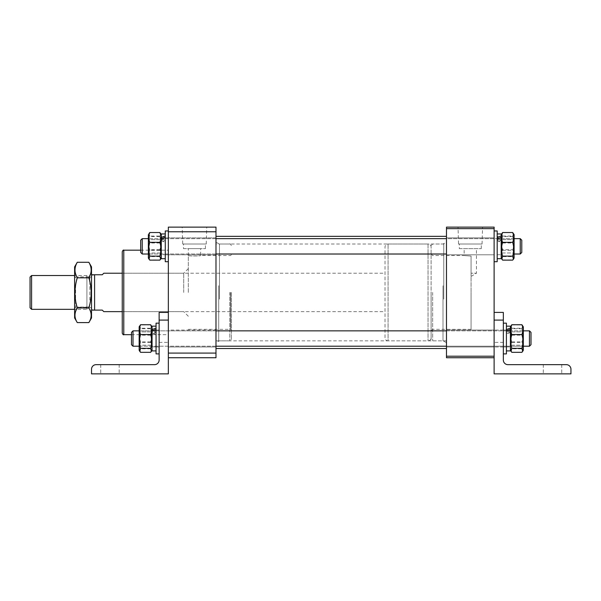 <?xml version="1.0" encoding="UTF-8"?>
<svg xmlns="http://www.w3.org/2000/svg" width="601" height="601" viewBox="0 0 601 601"><rect width="100%" height="100%" fill="white"/><g stroke="black" fill="none" stroke-linecap="round" stroke-linejoin="round"><path stroke-width="0.45" stroke-dasharray="3 2.25" d="M431.112 292.432L431.112 339.302L431.112 292.432M432.652 292.432L432.652 340.835L432.652 292.432M446.483 338.528L446.483 330.077L446.483 338.528M494.12 338.528L494.12 330.077L494.12 338.528M446.483 246.335L446.483 237.883L446.483 246.335M494.12 246.335L494.12 237.883L494.12 246.335M431.112 254.013L432.652 255.553L464.152 255.553L471.071 256.064L471.071 273.222L471.071 256.064L464.152 255.553L464.152 248.641L476.443 248.641L464.152 248.641M471.071 276.452L476.443 273.222L471.071 273.222L476.443 273.222L476.443 248.641M471.071 256.064L471.071 292.432L471.071 256.064M446.483 292.432L446.483 340.835L446.483 292.432M458.54 244.029L482.062 244.029L458.54 244.029L458.03 227.125L482.565 227.125L458.03 227.125M482.062 244.029L482.565 227.125M459.329 248.641L481.266 248.641L459.329 248.641L459.329 244.029L481.266 244.029L459.329 244.029M481.266 248.641L481.266 244.029M446.483 227.125L446.483 228.658L494.12 228.658L494.12 227.125L446.483 227.125M503.337 320.093L503.337 360.044A4.613 4.613 0 0 0 507.95 364.657L566.337 364.657A4.613 4.613 0 0 1 570.95 369.262L570.95 373.875L494.12 373.875L494.12 320.093L503.337 320.093L503.337 312.407L503.337 342.375L503.337 312.407L494.12 312.407L494.12 356.205L446.483 356.205L446.483 228.658M446.483 356.205L446.483 357.738L494.12 357.738L494.12 228.658M494.12 356.205L494.12 357.738M471.071 292.432L471.071 329.31L471.071 292.432M471.071 273.222L471.071 276.452L471.071 273.222M446.483 285.52L446.483 342.615L446.483 285.52M215.984 299.343L215.984 242.256L215.984 299.343M446.483 284.709L446.483 348.52L446.483 284.709M215.984 284.709L215.984 348.52L215.984 284.709M122.251 251.714L122.251 333.157M123.783 334.689L123.783 250.174M188.323 292.432L188.323 255.553C187.94 256.116 200.997 256.116 200.621 255.553C201.004 256.109 187.955 256.116 188.323 255.553L188.323 292.432M183.718 292.432L183.718 273.222L183.718 292.432M231.347 292.432L231.347 339.302L231.347 292.432M230.581 292.432L230.581 329.31L230.581 292.432M188.323 255.553L188.323 248.641L200.621 248.641L188.323 248.641M231.347 254.786L230.581 255.553L200.621 255.553L200.621 248.641M215.984 292.432L215.984 340.835L215.984 292.432M168.348 292.432L168.348 334.689L168.348 292.432M168.348 338.528L168.348 330.077L168.348 338.528M215.984 338.528L215.984 330.077L215.984 338.528M168.348 246.335L168.348 237.883L168.348 246.335M215.984 246.335L215.984 237.883L215.984 246.335M182.712 244.029L206.233 244.029L182.712 244.029L182.201 227.125L206.736 227.125L182.201 227.125M206.233 244.029L206.736 227.125M183.5 248.641L205.437 248.641L183.5 248.641L183.5 244.029L205.437 244.029L183.5 244.029M205.437 248.641L205.437 244.029M159.13 320.093L168.348 320.093L168.348 342.375L168.348 312.407L159.13 312.407L168.348 312.407L159.13 312.407L159.13 360.044A4.613 4.613 0 0 1 154.517 364.657L96.122 364.657A4.613 4.613 0 0 0 91.517 369.262L91.517 373.875L168.348 373.875L168.348 320.093L168.348 353.08L215.984 353.08L215.984 357.738L168.348 357.738L168.348 227.125L215.984 227.125L215.984 231.783L168.348 231.783M215.984 353.08L215.984 231.783M168.348 353.08L168.348 357.738M385.016 337.762L385.016 247.101A3.073 3.073 0 0 1 388.088 244.029L428.04 244.029L428.04 340.835L428.04 244.029A3.073 3.073 0 0 1 431.112 247.101L431.112 337.762A3.073 3.073 0 0 1 428.04 340.835L388.088 340.835L388.088 244.029L388.088 340.835A3.073 3.073 0 0 1 385.016 337.762L385.016 247.101M86.905 309.335L86.905 275.528L86.905 309.335L74.614 309.335M86.905 275.528L74.614 275.528M86.905 307.028L86.905 277.835L86.905 307.028L91.517 307.028L91.517 277.835L91.517 307.028M86.905 277.835L91.517 277.835M91.517 309.868L91.517 275.003L91.517 309.868M122.251 311.641L385.016 311.641L385.016 273.222L385.016 311.641M122.251 273.222L385.016 273.222M103.808 311.641L102.275 310.101L94.59 310.101L94.59 274.762L102.275 274.762L103.808 273.222M93.41 274.762L94.59 274.762M93.41 310.101L94.59 310.101M30.05 277.069L30.05 307.802M31.59 309.335L31.59 275.528M431.112 337.762L431.112 247.101M521.781 246.493L521.781 240.19L521.781 246.493M520.241 246.132L520.241 254.013L520.241 246.132M140.687 246.177L140.687 252.48L140.687 246.177M142.227 246.53L142.227 238.65L142.227 246.53M74.614 300.951L74.614 275.919L74.614 300.951M75.591 284.791L75.591 307.254L75.591 284.791M91.517 284.288L91.517 308.23L91.517 284.288M89.827 300.079L89.827 277.609L89.827 300.079M74.614 317.982L74.614 266.889M77.281 262.276C74.216 267.129 74.216 271.998 77.281 276.873C74.216 286.902 74.216 296.962 77.281 307.036C74.216 312.235 74.216 317.418 77.281 322.594M91.517 317.982L91.517 266.889M88.85 322.594C91.915 317.418 91.915 312.235 88.85 307.036C91.915 297.007 91.915 286.955 88.85 276.873C91.915 272.02 91.915 267.152 88.85 262.276M88.85 307.036L77.281 307.036M88.85 276.873L77.281 276.873M514.095 251.729L514.095 238.882L514.095 251.729M513.63 241.527L513.63 252.976L513.63 241.527M501.189 241.189L501.189 253.442L501.189 241.189M501.993 251.143L501.993 239.686L501.993 251.143M514.095 237.853L514.095 258.047L514.095 237.853M512.661 256.612C514.103 252.082 514.103 247.544 512.661 242.992C514.103 239.574 514.103 236.148 512.661 232.715L513.554 233.684L512.661 236.058C514.103 240.588 514.103 245.125 512.661 249.678C514.103 253.111 514.103 256.537 512.661 259.955L513.554 258.978L512.661 256.612L502.616 256.612L501.722 258.978L502.616 259.955C501.174 256.537 501.174 253.111 502.616 249.678L512.661 249.678M501.189 237.853L501.189 258.047L501.189 237.853M502.616 249.678C501.174 245.148 501.174 240.61 502.616 236.058L501.722 233.684L502.616 232.715C501.174 236.148 501.174 239.574 502.616 242.992C501.174 247.522 501.174 252.059 502.616 256.612M502.616 259.955L512.661 259.955M502.616 236.058L512.661 236.058M502.616 232.715L512.661 232.715M502.616 242.992L512.661 242.992M497.192 236.276L497.192 258.7L497.192 233.962L497.192 236.276L501.189 237.801L501.189 258.7L501.189 237.801L501.189 254.711L501.189 242.451L497.192 240.558L497.192 237.958L497.192 254.711L497.192 237.801L501.189 239.619L501.189 242.451M501.189 258.7L501.189 239.619M497.192 240.272L501.189 238.913L501.189 258.047L501.189 237.38L501.189 254.711L501.189 240.558L497.192 239.108L497.192 258.7L497.192 237.801M497.192 240.212L497.192 254.786L497.192 240.212M494.12 240.212L494.12 254.786L494.12 240.212M494.12 257.461L494.12 230.964L494.12 257.461M497.192 257.461L497.192 230.964L497.192 257.461M514.095 241.196L514.095 253.787L514.095 241.196M513.63 250.917L513.63 239.686L513.63 250.917M501.189 251.241L501.189 239.221L501.189 251.241M501.993 241.752L501.993 252.976L501.993 241.752M513.554 233.684L514.095 234.615L514.095 258.047M501.82 233.519L502.616 236.539L512.661 236.539L513.464 233.519M512.661 260.128C514.103 256.852 514.103 253.592 512.661 250.339C514.103 245.749 514.103 241.151 512.661 236.539M502.616 236.539C501.174 241.129 501.174 245.726 502.616 250.339C501.174 253.592 501.174 256.852 502.616 260.128M502.616 250.339L512.661 250.339M497.192 239.123L497.192 240.558M501.189 240.558L501.189 238.913M501.189 237.801L501.189 233.962L497.192 233.962M501.189 240.272L497.192 242.098M497.192 252.165L497.192 237.883L497.192 252.165M494.12 252.165L494.12 237.883L494.12 252.165M494.12 235.735L494.12 261.698L494.12 235.735M497.192 261.698L497.192 230.964L494.12 230.964M521.781 252.48L521.781 240.19L520.241 238.65L520.241 254.013M140.687 240.19L140.687 252.48L142.227 254.013L142.227 238.65L520.241 238.65M148.372 240.941L148.372 253.787L148.372 240.941M148.838 251.143L148.838 239.686L148.838 251.143M161.278 251.481L161.278 239.221L161.278 251.481M160.475 241.527L160.475 252.976L160.475 241.527M148.372 254.816L148.372 234.615L148.372 254.816M149.799 236.058L148.913 233.684L149.799 232.715C148.364 236.133 148.364 239.551 149.799 242.992C148.357 247.522 148.357 252.059 149.799 256.612L148.913 258.978L149.799 259.955C148.364 256.514 148.364 253.089 149.799 249.678C148.357 245.148 148.357 240.61 149.799 236.058L159.851 236.058C161.293 240.588 161.293 245.125 159.851 249.678C161.293 253.089 161.293 256.514 159.851 259.955L149.799 259.955M161.278 254.816L161.278 234.615L161.278 254.816M159.851 259.955L160.745 258.978L159.851 256.612C161.293 252.082 161.293 247.544 159.851 242.992C161.293 239.551 161.293 236.133 159.851 232.715L160.745 233.684L159.851 236.058M159.851 249.678L149.799 249.678M159.851 256.612L149.799 256.612M159.851 242.992L149.799 242.992M159.851 232.715L149.799 232.715M161.278 233.962L161.278 258.047L161.278 233.962L161.278 242.098L165.275 240.272L165.275 237.958L165.275 240.558L161.278 239.108M161.278 237.801L161.278 258.7L161.278 237.801L165.275 239.619L165.275 254.711L165.275 240.272L165.275 254.711L161.278 254.711L161.278 242.098M165.275 239.619L165.275 258.7L165.275 233.962L165.275 237.801L161.278 236.276M161.278 240.272L165.275 238.913L165.275 258.7L161.278 258.7L161.278 237.38L161.278 240.558L165.275 242.451M165.275 237.801L165.275 254.711L161.278 254.711L161.278 240.558M165.275 252.45L165.275 237.883L165.275 252.45M168.348 252.45L168.348 237.883L168.348 252.45M168.348 235.209L168.348 261.698L168.348 235.209M165.275 235.209L165.275 261.698L165.275 235.209M148.372 251.473L148.372 238.882L148.372 251.473M148.838 241.752L148.838 252.976L148.838 241.752M161.278 241.429L161.278 253.442L161.278 241.429M160.475 250.917L160.475 239.686L160.475 250.917M148.913 258.978L148.372 258.047L148.372 234.615M149.003 233.519L149.799 236.539C148.357 241.129 148.357 245.726 149.799 250.339C148.364 253.607 148.364 256.875 149.799 260.128M159.851 260.128C161.293 256.875 161.293 253.607 159.851 250.339C161.293 245.749 161.293 241.151 159.851 236.539L160.647 233.519M159.851 250.339L149.799 250.339M159.851 236.539L149.799 236.539M165.275 258.7L165.275 240.272M165.275 238.913L165.275 240.558M165.275 240.505L165.275 254.786L165.275 240.505M168.348 240.505L168.348 254.786L168.348 240.505M168.348 256.935L168.348 230.964L168.348 256.935M165.275 230.964L165.275 261.698L168.348 261.698M529.458 346.214L530.999 344.681L530.999 332.383L530.999 338.528L530.999 332.383L529.458 330.85L529.458 346.214L529.458 330.85L529.458 346.214L133.009 346.214L133.009 330.85L133.009 338.528L133.009 330.85L529.458 330.85M133.009 330.85L131.469 332.383L131.469 344.681L131.469 332.383L131.469 344.681L133.009 346.214M100.735 364.657L100.735 373.875L119.178 373.875L100.735 373.875L119.178 373.875L100.735 373.875L100.735 364.657L119.178 364.657L119.178 373.875L119.178 364.657L100.735 364.657M168.348 338.536L168.348 346.987L168.348 338.536M159.13 338.536L159.13 346.987L159.13 338.536M139.154 333.142L139.154 345.981L139.154 333.142M139.62 343.344L139.62 331.887L139.62 343.344M152.061 343.682L152.061 331.421L152.061 343.682M151.257 333.72L151.257 345.177L151.257 333.72M139.154 347.017L139.154 326.816L139.154 347.017M140.581 328.259L139.687 325.885L140.581 324.916C139.139 328.326 139.139 331.752 140.581 335.193C139.139 339.715 139.139 344.26 140.581 348.805L139.687 351.179L140.581 352.148C139.139 348.715 139.139 345.29 140.581 341.871C139.139 337.349 139.139 332.804 140.581 328.259L150.626 328.259C152.068 332.781 152.068 337.326 150.626 341.871C152.068 345.29 152.068 348.715 150.626 352.148L140.581 352.148M152.061 347.017L152.061 326.816L152.061 347.017M150.626 352.148L151.52 351.179L150.626 348.805C152.068 344.283 152.068 339.738 150.626 335.193C152.068 331.752 152.068 328.326 150.626 324.916L151.52 325.885L150.626 328.259M150.626 341.871L140.581 341.871M150.626 348.805L140.581 348.805M150.626 335.193L140.581 335.193M150.626 324.916L140.581 324.916M156.057 331.82L156.057 350.901L156.057 326.163L156.057 350.901L156.057 331.82L152.061 330.002L152.061 350.901L152.061 326.163L152.061 346.905L152.061 330.159L152.061 331.309L156.057 332.751L156.057 346.905L156.057 330.002L152.061 328.477L152.061 331.309M156.057 332.466L152.061 334.299L152.061 331.324L152.061 350.248L152.061 326.816L152.061 332.466L156.057 331.113L156.057 326.163L152.061 326.163L152.061 328.477M152.061 332.466L152.061 330.159L152.061 332.751L156.057 334.644M156.057 344.651L156.057 330.077L156.057 344.651M159.13 344.651L159.13 330.077L159.13 344.651M159.13 327.41L159.13 353.899L159.13 327.41M156.057 327.41L156.057 353.899L156.057 327.41M139.154 343.674L139.154 331.083L139.154 343.674M139.62 333.946L139.62 345.177L139.62 333.946M152.061 333.63L152.061 345.643L152.061 333.63M151.257 343.118L151.257 331.887L151.257 343.118M139.687 351.179L139.154 350.248L139.154 326.816L139.687 325.885M139.785 325.719L140.581 328.739C139.139 333.33 139.139 337.927 140.581 342.532C139.139 345.808 139.139 349.076 140.581 352.329M150.626 352.329C152.068 349.076 152.068 345.808 150.626 342.532C152.068 337.95 152.068 333.352 150.626 328.739L151.429 325.719M150.626 342.532L140.581 342.532M150.626 328.739L140.581 328.739M152.061 332.751L152.061 334.299M156.057 326.163L156.057 330.002M152.061 330.002L152.061 350.901L156.057 350.901M156.057 331.113L156.057 332.751M156.057 332.699L156.057 346.987L156.057 332.699M159.13 332.699L159.13 346.987L159.13 332.699M159.13 349.136L159.13 323.165L159.13 349.136M159.13 323.165L156.057 323.165L156.057 353.899L159.13 353.899M561.732 364.657L561.732 373.875L543.289 373.875L561.732 373.875L543.289 373.875L561.732 373.875L561.732 364.657L543.289 364.657L543.289 373.875L543.289 364.657L561.732 364.657M494.12 338.536L494.12 346.987L494.12 338.536M503.337 338.536L503.337 346.987L503.337 338.536M503.337 312.407L494.12 312.407L503.337 312.407M494.12 312.407L494.12 342.375L494.12 312.407M523.313 333.39L523.313 345.981L523.313 333.39M522.847 343.118L522.847 331.887L522.847 343.118M510.407 343.434L510.407 331.421L510.407 343.434M511.211 333.946L511.211 345.177L511.211 333.946M511.834 348.805L510.948 351.179L511.834 352.148C510.392 348.738 510.392 345.312 511.834 341.871C510.392 337.349 510.392 332.804 511.834 328.259L510.948 325.885L511.834 324.916C510.392 328.349 510.392 331.775 511.834 335.193C510.392 339.715 510.392 344.26 511.834 348.805L521.886 348.805C523.328 344.283 523.328 339.738 521.886 335.193C523.328 331.775 523.328 328.349 521.886 324.916L523.313 326.816L523.313 350.248M511.038 325.719L511.834 328.739L521.886 328.739L522.682 325.719M510.407 331.113L510.407 350.248L510.407 329.573L510.407 346.905L510.407 330.159L510.407 331.113L506.41 332.466L506.41 346.905L506.41 329.573L506.41 350.901L506.41 326.163L506.41 329.573L506.41 326.163L510.407 326.163L510.407 350.901L510.407 326.163L510.407 330.002L506.41 328.477L506.41 326.163M521.886 352.329C523.328 349.053 523.328 345.793 521.886 342.532C523.328 337.95 523.328 333.352 521.886 328.739M511.834 328.739C510.392 333.33 510.392 337.927 511.834 342.532C510.392 345.793 510.392 349.053 511.834 352.329M511.834 342.532L521.886 342.532M506.41 344.313L506.41 332.751L510.407 334.644L510.407 346.905L510.407 332.466L506.41 334.299L506.41 344.313M506.41 334.299L506.41 350.901L506.41 330.002L510.407 331.82L510.407 334.644M506.41 344.365L506.41 330.077L506.41 344.365M503.337 344.365L503.337 330.077L503.337 344.365M503.337 327.928L503.337 353.899L503.337 327.928M506.41 327.928L506.41 353.899L506.41 327.928M523.313 343.922L523.313 331.083L523.313 343.922M522.847 333.72L522.847 345.177L522.847 333.72M510.407 333.382L510.407 345.643L510.407 333.382M511.211 343.344L511.211 331.887L511.211 343.344M522.772 325.885L521.886 328.259C523.328 332.781 523.328 337.326 521.886 341.871C523.328 345.312 523.328 348.738 521.886 352.148L522.772 351.179L521.886 348.805M510.407 330.047L510.407 350.248L510.407 330.047M511.834 341.871L521.886 341.871M511.834 352.148L521.886 352.148M511.834 328.259L521.886 328.259M511.834 324.916L521.886 324.916M511.834 335.193L521.886 335.193M510.407 350.901L510.407 331.82M506.41 328.477L506.41 332.466M506.41 330.002L506.41 332.751M510.407 330.002L510.407 332.466M510.407 332.751L506.41 331.309M506.41 332.413L506.41 346.98L506.41 332.413M503.337 332.413L503.337 346.98L503.337 332.413M503.337 349.654L503.337 323.165L503.337 349.654M506.41 353.899L506.41 323.165L503.337 323.165M219.47 299.103L219.47 244.029L219.47 299.103M218.704 285.738L218.704 341.045L218.704 285.738M442.997 285.768L442.997 340.835L442.997 285.768M443.763 299.133L443.763 243.826L443.763 299.133M229.815 292.432L229.815 340.835L229.815 292.432M446.483 340.835L432.652 340.835L431.112 339.302M494.12 330.077L446.483 330.077L494.12 330.077M494.12 237.883L446.483 237.883L494.12 237.883M431.112 245.561L432.652 244.029L446.483 244.029M471.071 329.31L432.652 329.31L431.112 330.85M494.12 346.98L446.483 346.98L494.12 346.98M494.12 254.786L446.483 254.786L494.12 254.786M446.483 342.615L442.997 340.835L219.47 340.835L215.984 342.615M215.984 242.256L219.47 244.029L442.997 244.029L446.483 242.256M188.323 268.617L183.718 273.222L123.783 273.222L122.251 271.69M215.984 340.835L229.815 340.835C229.988 341.353 230.499 340.842 231.347 339.302M131.469 334.689L168.348 334.689M215.984 330.077L168.348 330.077M215.984 237.883L165.275 237.883L215.984 237.883M215.984 330.084L168.348 330.084M188.323 316.254L183.718 311.641L123.783 311.641L122.251 313.174M215.984 346.98L168.348 346.98L215.984 346.98M215.984 254.786L165.275 254.786L215.984 254.786M140.687 250.174L168.348 250.174M231.347 245.561C230.499 244.021 229.988 243.51 229.815 244.029L215.984 244.029M188.323 329.31L230.581 329.31L231.347 330.084M446.483 254.013L142.227 254.013M91.517 308.23L89.827 307.254L75.591 307.254L74.614 308.944M91.517 276.633L89.827 277.609L75.591 277.609L74.614 275.919M513.63 252.976L514.095 253.787L513.63 252.976L501.993 252.976L501.189 253.442L501.993 252.976L513.63 252.976M501.189 234.615L501.722 233.684M501.993 239.686L513.63 239.686L514.095 238.882L513.63 239.686L501.993 239.686L501.189 239.221L501.993 239.686M497.192 254.711L501.189 254.711L497.192 254.711M497.192 237.958L501.189 237.958L497.192 237.958M514.095 238.65L446.483 238.65M215.984 238.65L148.372 238.65M215.984 254.013L148.372 254.013M148.838 252.976L148.372 253.787L148.838 252.976L160.475 252.976L161.278 253.442L160.475 252.976L148.838 252.976M160.475 239.686L148.838 239.686L148.372 238.882L148.838 239.686L160.475 239.686L161.278 239.221L160.475 239.686M161.278 258.047L160.745 258.978M165.275 237.958L161.278 237.958L165.275 237.958M159.13 346.987L156.057 346.987M159.13 342.375L168.348 342.375M139.62 345.177L139.154 345.981L139.62 345.177L151.257 345.177L152.061 345.643L151.257 345.177L139.62 345.177M152.061 326.816L151.52 325.885M151.257 331.887L139.62 331.887L139.154 331.083L139.62 331.887L151.257 331.887L152.061 331.421L151.257 331.887M152.061 350.248L151.52 351.179M156.057 346.905L152.061 346.905L156.057 346.905M156.057 330.159L152.061 330.159L156.057 330.159M159.13 346.98L156.057 346.98M159.13 330.077L156.057 330.077M159.13 330.084L156.057 330.084M523.313 346.214L446.483 346.214M215.984 346.214L139.154 346.214M523.313 330.85L446.483 330.85M215.984 330.85L139.154 330.85M503.337 346.987L494.12 346.987L503.337 346.987M503.337 342.375L494.12 342.375M503.337 330.084L494.12 330.084L503.337 330.084M522.847 345.177L523.313 345.981L522.847 345.177L511.211 345.177L510.407 345.643L511.211 345.177L522.847 345.177M511.211 331.887L522.847 331.887L523.313 331.083L522.847 331.887L511.211 331.887L510.407 331.421L511.211 331.887M506.41 346.905L510.407 346.905L506.41 346.905M506.41 330.159L510.407 330.159L506.41 330.159M503.337 346.98L506.41 346.98L503.337 346.98M503.337 330.077L506.41 330.077L503.337 330.077M510.407 326.816L510.948 325.885"/><path stroke-width="0.9" d="M494.12 357.738L446.483 357.738L446.483 356.205L494.12 356.205M446.483 228.658L446.483 227.125L494.12 227.125L494.12 228.658L446.483 228.658L446.483 356.205M494.12 228.658L494.12 320.093L494.12 312.407L503.337 312.407L503.337 360.044A4.613 4.613 0 0 0 507.95 364.657L566.337 364.657A4.613 4.613 0 0 1 570.95 369.262L570.95 373.875L494.12 373.875L494.12 320.093L503.337 320.093M122.251 333.157L122.251 251.714C122.897 250.294 123.408 249.783 123.783 250.174L123.783 334.689C123.408 335.08 122.897 334.569 122.251 333.157M168.348 231.783L215.984 231.783L215.984 227.125L168.348 227.125L168.348 320.093L159.13 320.093L159.13 360.044A4.613 4.613 0 0 1 154.517 364.657L96.122 364.657A4.613 4.613 0 0 0 91.517 369.262L91.517 373.875L168.348 373.875L168.348 312.407L159.13 312.407L159.13 320.093M215.984 231.783L215.984 353.08L168.348 353.08M168.348 357.738L215.984 357.738L215.984 353.08M30.05 307.802L30.05 277.069L31.59 275.528L31.59 309.335L30.05 307.802M74.614 275.528L31.59 275.528M74.614 309.335L31.59 309.335M91.517 309.868L93.41 310.101M91.517 275.003L94.59 274.762L94.59 310.101L91.93 310.101M94.59 310.101L102.275 310.101L103.808 311.641L122.251 311.641M94.59 274.762L102.275 274.762L103.808 273.222L122.251 273.222M91.93 274.762L93.41 274.762M74.614 266.889L74.614 317.982L77.281 322.594C74.216 317.734 74.216 312.866 77.281 307.99C74.216 297.961 74.216 287.909 77.281 277.827C74.216 272.659 74.216 267.475 77.281 262.276L74.614 266.889M77.281 307.99L88.85 307.99C91.915 297.908 91.915 287.856 88.85 277.827C91.915 272.659 91.915 267.475 88.85 262.276L91.517 266.889L91.517 317.982L88.85 322.594L77.281 322.594M88.85 262.276L77.281 262.276M88.85 277.827L77.281 277.827M88.85 307.99C91.915 312.843 91.915 317.711 88.85 322.594M513.554 258.978L514.095 258.047L514.095 234.615L512.661 232.534C514.103 235.795 514.103 239.055 512.661 242.331C514.103 246.921 514.103 251.518 512.661 256.124L513.464 259.144L512.661 260.128L502.616 260.128L501.82 259.144L502.616 256.124C501.174 251.541 501.174 246.943 502.616 242.331C501.174 239.055 501.174 235.795 502.616 232.534L501.189 234.615M501.189 258.7L497.192 258.7L501.189 258.7L501.189 235.945L497.192 237.38M502.616 256.124L512.661 256.124M502.616 242.331L512.661 242.331M502.616 232.534L512.661 232.534M501.189 237.38L497.192 239.123M497.192 233.962L501.189 233.962L501.189 235.945M494.12 230.964L497.192 230.964L497.192 261.698L494.12 261.698L497.192 261.698M520.241 238.65L521.781 240.19L521.781 252.48L520.241 254.013L520.241 238.65L514.095 238.65M142.227 254.013L140.687 252.48L140.687 240.19L142.227 238.65L142.227 254.013L148.372 254.013M148.372 234.615L148.372 258.047L149.003 259.144L149.799 256.124C148.357 251.541 148.357 246.943 149.799 242.331C148.364 239.078 148.364 235.81 149.799 232.534L148.913 233.684M161.278 233.962L165.275 233.962L161.278 233.962L161.278 239.123L165.275 237.38M165.275 230.964L168.348 230.964L165.275 230.964L165.275 261.698L168.348 261.698M160.745 233.684L159.851 232.534C161.293 235.81 161.293 239.078 159.851 242.331C161.293 246.921 161.293 251.518 159.851 256.124L149.799 256.124M159.851 256.124L160.647 259.144L159.851 260.128L149.799 260.128L149.003 259.144M159.851 232.534L149.799 232.534M159.851 242.331L149.799 242.331M161.278 237.38L165.275 235.945M165.275 258.7L161.278 258.7L161.278 239.123M139.154 326.816L139.154 350.248L139.785 351.345L140.581 348.325C139.139 343.734 139.139 339.137 140.581 334.532C139.139 331.271 139.139 328.011 140.581 324.735L139.154 326.816M156.057 326.163L152.061 326.163L152.061 331.324L156.057 329.573M152.061 326.816L150.626 324.735C152.068 328.011 152.068 331.271 150.626 334.532C152.068 339.114 152.068 343.712 150.626 348.325L140.581 348.325M150.626 348.325L151.429 351.345L150.626 352.329L140.581 352.329L139.785 351.345M150.626 324.735L140.581 324.735M150.626 334.532L140.581 334.532M152.061 329.573L156.057 328.146M156.057 350.901L152.061 350.901L152.061 331.324M159.13 353.899L156.057 353.899L156.057 323.165L159.13 323.165M529.458 330.85L530.999 332.383L530.999 344.681L529.458 346.214L529.458 330.85L523.313 330.85M131.469 344.681L131.469 332.383L133.009 330.85L133.009 346.214L131.469 344.681M522.682 351.345L523.313 350.248L523.313 326.816L521.886 324.735C523.328 327.988 523.328 331.256 521.886 334.532C523.328 339.114 523.328 343.712 521.886 348.325L522.682 351.345L521.886 352.329L511.834 352.329L511.038 351.345L511.834 348.325C510.392 343.734 510.392 339.137 511.834 334.532C510.392 331.256 510.392 327.988 511.834 324.735L510.407 326.816M510.407 350.901L506.41 350.901L510.407 350.901L510.407 328.146L506.41 329.573M511.834 348.325L521.886 348.325M511.834 334.532L521.886 334.532M511.834 324.735L521.886 324.735M510.407 329.573L506.41 331.324M506.41 326.163L510.407 326.163L510.407 328.146M503.337 323.165L506.41 323.165L506.41 353.899L503.337 353.899L506.41 353.899M446.483 348.52L215.984 348.52M446.483 236.343L215.984 236.343M123.783 334.689L131.469 334.689M123.783 250.174L140.687 250.174M520.241 254.013L514.095 254.013L520.241 254.013L521.781 252.48M514.095 258.047L513.464 259.144M140.687 240.19L142.227 238.65L148.372 238.65M446.483 238.65L215.984 238.65M446.483 254.013L215.984 254.013M161.278 258.047L160.647 259.144M152.061 350.248L151.429 351.345M529.458 346.214L523.313 346.214M446.483 346.214L215.984 346.214M139.154 346.214L133.009 346.214M446.483 330.85L215.984 330.85M139.154 330.85L133.009 330.85M523.313 350.248L522.772 351.179"/></g></svg>
